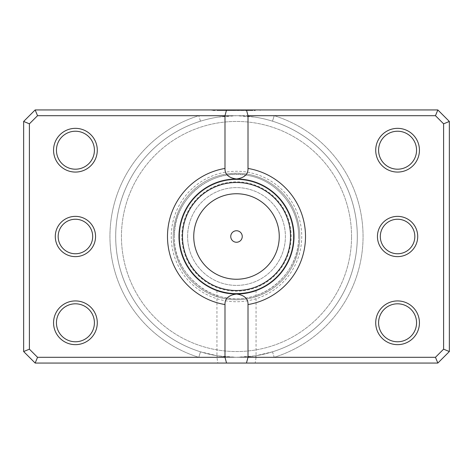 <?xml version="1.0" encoding="UTF-8"?>
<svg xmlns="http://www.w3.org/2000/svg" width="473" height="473" viewBox="0 0 473 473"><rect width="100%" height="100%" fill="white"/><g stroke="black" fill="none" stroke-linecap="round" stroke-linejoin="round"><path stroke-width="0.35" stroke-dasharray="2.37 1.77" d="M217.805 363.057L35.156 363.057L23.65 351.551L23.65 121.449L23.65 351.551L35.156 363.057L437.844 363.057L449.35 351.551L449.35 121.449L437.844 109.943L35.156 109.943L37.538 115.696L29.403 123.831L37.538 115.696L198.778 115.696L200.493 121.183C212.359 117.511 224.362 115.678 236.5 115.696L37.538 115.696L435.462 115.696L443.597 123.831L443.597 349.169L435.462 357.304L443.597 349.169L443.597 123.831L435.462 115.696L274.222 115.696L272.507 121.183C260.641 117.511 248.638 115.678 236.5 115.696C224.362 115.678 212.359 117.511 200.493 121.183A120.804 120.804 0 0 0 115.696 236.5A120.804 120.804 0 0 1 236.5 115.696A120.804 120.804 0 0 1 357.304 236.5A120.804 120.804 0 0 0 272.507 121.183A120.804 120.804 0 0 1 236.5 357.304A120.804 120.804 0 0 1 115.696 236.5A120.804 120.804 0 0 0 200.493 351.817L217.349 355.779L216.941 357.304L217.805 363.057L255.195 363.057L256.059 357.304L435.462 357.304L437.844 363.057L255.195 363.057M95.558 236.5A20.132 20.132 0 0 1 75.426 256.632A20.132 20.132 0 0 1 55.288 236.5A20.132 20.132 0 0 0 75.426 256.632A20.132 20.132 0 0 0 95.558 236.5A20.132 20.132 0 0 0 75.426 216.368A20.132 20.132 0 0 0 55.288 236.5A20.132 20.132 0 0 1 75.426 216.368A20.132 20.132 0 0 1 95.558 236.5A20.132 20.132 0 0 0 75.426 216.368A20.132 20.132 0 0 0 55.288 236.5A20.132 20.132 0 0 0 75.426 256.632A20.132 20.132 0 0 0 95.558 236.5M58.167 236.5A17.259 17.259 0 0 0 75.426 253.759A17.259 17.259 0 0 0 92.684 236.5A17.259 17.259 0 0 1 75.426 253.759A17.259 17.259 0 0 1 58.167 236.5A17.259 17.259 0 0 1 75.426 219.241A17.259 17.259 0 0 1 92.684 236.5A17.259 17.259 0 0 0 75.426 219.241A17.259 17.259 0 0 0 58.167 236.5A17.259 17.259 0 0 1 75.426 219.241A17.259 17.259 0 0 1 92.684 236.5A17.259 17.259 0 0 1 75.426 253.759A17.259 17.259 0 0 1 58.167 236.5M417.712 236.5A20.132 20.132 0 0 1 397.574 256.632A20.132 20.132 0 0 1 377.442 236.5A20.132 20.132 0 0 0 397.574 256.632A20.132 20.132 0 0 0 417.712 236.5A20.132 20.132 0 0 0 397.574 216.368A20.132 20.132 0 0 0 377.442 236.5A20.132 20.132 0 0 1 397.574 216.368A20.132 20.132 0 0 1 417.712 236.5A20.132 20.132 0 0 0 397.574 216.368A20.132 20.132 0 0 0 377.442 236.5A20.132 20.132 0 0 0 397.574 256.632A20.132 20.132 0 0 0 417.712 236.5M380.316 236.5A17.259 17.259 0 0 0 397.574 253.759A17.259 17.259 0 0 0 414.833 236.5A17.259 17.259 0 0 1 397.574 253.759A17.259 17.259 0 0 1 380.316 236.5A17.259 17.259 0 0 1 397.574 219.241A17.259 17.259 0 0 1 414.833 236.5A17.259 17.259 0 0 0 397.574 219.241A17.259 17.259 0 0 0 380.316 236.5A17.259 17.259 0 0 1 397.574 219.241A17.259 17.259 0 0 1 414.833 236.5A17.259 17.259 0 0 1 397.574 253.759A17.259 17.259 0 0 1 380.316 236.5M209.261 354.194L217.349 355.779C220.063 356.459 226.449 356.967 236.5 357.304C246.569 356.967 252.949 356.459 255.651 355.779L272.507 351.817A120.804 120.804 0 0 0 236.5 115.696A120.804 120.804 0 0 0 115.696 236.5A120.804 120.804 0 0 1 200.493 121.183A120.804 120.804 0 0 0 236.5 357.304A120.804 120.804 0 0 0 357.304 236.5A120.804 120.804 0 0 1 272.507 351.817C260.641 355.489 248.638 357.322 236.5 357.304C224.362 357.322 212.359 355.489 200.493 351.817A120.804 120.804 0 0 1 115.696 236.5A120.804 120.804 0 0 0 200.493 351.817L198.778 357.304L216.941 357.304L216.941 290.599L218.473 291.132M232.663 293.899L236.5 294.029L225.609 292.988M97.284 150.207A21.859 21.859 0 0 1 75.426 172.071A21.859 21.859 0 0 1 53.561 150.207A21.859 21.859 0 0 0 75.426 172.071A21.859 21.859 0 0 0 97.284 150.207A21.859 21.859 0 0 0 75.426 128.349A21.859 21.859 0 0 0 53.561 150.207A21.859 21.859 0 0 1 75.426 128.349A21.859 21.859 0 0 1 97.284 150.207A21.859 21.859 0 0 0 75.426 128.349A21.859 21.859 0 0 0 53.561 150.207A21.859 21.859 0 0 0 75.426 172.071A21.859 21.859 0 0 0 97.284 150.207M56.441 150.207A18.985 18.985 0 0 0 75.426 169.192A18.985 18.985 0 0 0 94.411 150.207A18.985 18.985 0 0 1 75.426 169.192A18.985 18.985 0 0 1 56.441 150.207A18.985 18.985 0 0 1 75.426 131.228A18.985 18.985 0 0 1 94.411 150.207A18.985 18.985 0 0 0 75.426 131.228A18.985 18.985 0 0 0 56.441 150.207A18.985 18.985 0 0 1 75.426 131.228A18.985 18.985 0 0 1 94.411 150.207A18.985 18.985 0 0 1 75.426 169.192A18.985 18.985 0 0 1 56.441 150.207M97.284 322.793A21.859 21.859 0 0 1 75.426 344.651A21.859 21.859 0 0 1 53.561 322.793A21.859 21.859 0 0 0 75.426 344.651A21.859 21.859 0 0 0 97.284 322.793A21.859 21.859 0 0 0 75.426 300.929A21.859 21.859 0 0 0 53.561 322.793A21.859 21.859 0 0 1 75.426 300.929A21.859 21.859 0 0 1 97.284 322.793A21.859 21.859 0 0 0 75.426 300.929A21.859 21.859 0 0 0 53.561 322.793A21.859 21.859 0 0 0 75.426 344.651A21.859 21.859 0 0 0 97.284 322.793M56.441 322.793A18.985 18.985 0 0 0 75.426 341.772A18.985 18.985 0 0 0 94.411 322.793A18.985 18.985 0 0 1 75.426 341.772A18.985 18.985 0 0 1 56.441 322.793A18.985 18.985 0 0 1 75.426 303.808A18.985 18.985 0 0 1 94.411 322.793A18.985 18.985 0 0 0 75.426 303.808A18.985 18.985 0 0 0 56.441 322.793A18.985 18.985 0 0 1 75.426 303.808A18.985 18.985 0 0 1 94.411 322.793A18.985 18.985 0 0 1 75.426 341.772A18.985 18.985 0 0 1 56.441 322.793M419.439 150.207A21.859 21.859 0 0 1 397.574 172.071A21.859 21.859 0 0 1 375.716 150.207A21.859 21.859 0 0 0 397.574 172.071A21.859 21.859 0 0 0 419.439 150.207A21.859 21.859 0 0 0 397.574 128.349A21.859 21.859 0 0 0 375.716 150.207A21.859 21.859 0 0 1 397.574 128.349A21.859 21.859 0 0 1 419.439 150.207A21.859 21.859 0 0 0 397.574 128.349A21.859 21.859 0 0 0 375.716 150.207A21.859 21.859 0 0 0 397.574 172.071A21.859 21.859 0 0 0 419.439 150.207M378.589 150.207A18.985 18.985 0 0 0 397.574 169.192A18.985 18.985 0 0 0 416.559 150.207A18.985 18.985 0 0 1 397.574 169.192A18.985 18.985 0 0 1 378.589 150.207A18.985 18.985 0 0 1 397.574 131.228A18.985 18.985 0 0 1 416.559 150.207A18.985 18.985 0 0 0 397.574 131.228A18.985 18.985 0 0 0 378.589 150.207A18.985 18.985 0 0 1 397.574 131.228A18.985 18.985 0 0 1 416.559 150.207A18.985 18.985 0 0 1 397.574 169.192A18.985 18.985 0 0 1 378.589 150.207M419.439 322.793A21.859 21.859 0 0 1 397.574 344.651A21.859 21.859 0 0 1 375.716 322.793A21.859 21.859 0 0 0 397.574 344.651A21.859 21.859 0 0 0 419.439 322.793A21.859 21.859 0 0 0 397.574 300.929A21.859 21.859 0 0 0 375.716 322.793A21.859 21.859 0 0 1 397.574 300.929A21.859 21.859 0 0 1 419.439 322.793A21.859 21.859 0 0 0 397.574 300.929A21.859 21.859 0 0 0 375.716 322.793A21.859 21.859 0 0 0 397.574 344.651A21.859 21.859 0 0 0 419.439 322.793M378.589 322.793A18.985 18.985 0 0 0 397.574 341.772A18.985 18.985 0 0 0 416.559 322.793A18.985 18.985 0 0 1 397.574 341.772A18.985 18.985 0 0 1 378.589 322.793A18.985 18.985 0 0 1 397.574 303.808A18.985 18.985 0 0 1 416.559 322.793A18.985 18.985 0 0 0 397.574 303.808A18.985 18.985 0 0 0 378.589 322.793A18.985 18.985 0 0 1 397.574 303.808A18.985 18.985 0 0 1 416.559 322.793A18.985 18.985 0 0 1 397.574 341.772A18.985 18.985 0 0 1 378.589 322.793M299.781 236.5A63.281 63.281 0 0 1 236.5 299.781A63.281 63.281 0 0 1 173.219 236.5A63.281 63.281 0 0 0 236.5 299.781A63.281 63.281 0 0 0 299.781 236.5A63.281 63.281 0 0 0 236.5 173.219A63.281 63.281 0 0 0 173.219 236.5A63.281 63.281 0 0 1 236.5 173.219A63.281 63.281 0 0 1 299.781 236.5M178.971 236.5A57.529 57.529 0 0 0 236.5 294.029A57.529 57.529 0 0 0 294.029 236.5A57.529 57.529 0 0 1 236.5 294.029A57.529 57.529 0 0 1 178.971 236.5A57.529 57.529 0 0 1 236.5 178.971A57.529 57.529 0 0 1 294.029 236.5A57.529 57.529 0 0 0 236.5 178.971A57.529 57.529 0 0 0 178.971 236.5A57.529 57.529 0 0 1 236.5 178.971A57.529 57.529 0 0 1 294.029 236.5A57.529 57.529 0 0 1 236.5 294.029A57.529 57.529 0 0 1 178.971 236.5A57.529 57.529 0 0 1 236.5 178.971A57.529 57.529 0 0 1 294.029 236.5A57.529 57.529 0 0 1 236.5 294.029A57.529 57.529 0 0 1 178.971 236.5A57.529 57.529 0 0 1 236.5 178.971A57.529 57.529 0 0 1 294.029 236.5A57.529 57.529 0 0 1 236.5 294.029A57.529 57.529 0 0 1 178.971 236.5A57.529 57.529 0 0 1 236.5 178.971A57.529 57.529 0 0 1 294.029 236.5A57.529 57.529 0 0 1 236.5 294.029A57.529 57.529 0 0 1 178.971 236.5A57.529 57.529 0 0 0 236.5 294.029A57.529 57.529 0 0 0 294.029 236.5A57.529 57.529 0 0 0 236.5 178.971A57.529 57.529 0 0 0 178.971 236.5A57.529 57.529 0 0 0 236.5 294.029A57.529 57.529 0 0 0 294.029 236.5A57.529 57.529 0 0 0 236.5 178.971A57.529 57.529 0 0 0 178.971 236.5A57.529 57.529 0 0 0 236.5 294.029A57.529 57.529 0 0 0 294.029 236.5A57.529 57.529 0 0 0 236.5 178.971A57.529 57.529 0 0 0 178.971 236.5A57.529 57.529 0 0 0 236.5 294.029A57.529 57.529 0 0 0 294.029 236.5A57.529 57.529 0 0 0 236.5 178.971A57.529 57.529 0 0 0 178.971 236.5A57.529 57.529 0 0 0 236.5 294.029A57.529 57.529 0 0 0 294.029 236.5A57.529 57.529 0 0 0 236.5 178.971A57.529 57.529 0 0 0 178.971 236.5M351.551 236.5A115.051 115.051 0 0 0 236.5 121.449A115.051 115.051 0 0 0 121.449 236.5A115.051 115.051 0 0 0 236.5 351.551A115.051 115.051 0 0 0 351.551 236.5A115.051 115.051 0 0 1 236.5 351.551A115.051 115.051 0 0 1 121.449 236.5A115.051 115.051 0 0 1 236.5 121.449A115.051 115.051 0 0 1 351.551 236.5M236.5 294.029C248.396 292.911 254.912 291.77 256.059 290.599C254.906 291.77 248.39 292.911 236.5 294.029M263.739 354.194L255.651 355.779L256.059 357.304L256.059 290.599L247.391 292.988M29.403 349.169L23.65 351.551L29.403 349.169L29.403 123.831L37.538 115.696L35.156 109.943L23.65 121.449L35.156 109.943L437.844 109.943L449.35 121.449L449.35 351.551L437.844 363.057L435.462 357.304L37.538 357.304L198.778 357.304L37.538 357.304L29.403 349.169L37.538 357.304L35.156 363.057L37.538 357.304L29.403 349.169L29.403 123.831L29.403 349.169L23.65 351.551L35.156 363.057L437.844 363.057L449.35 351.551L443.597 349.169L435.462 357.304L274.222 357.304L272.507 351.817A120.804 120.804 0 0 0 357.304 236.5M29.403 123.831L23.65 121.449L29.403 123.831L23.65 121.449L23.65 351.551M449.35 351.551L443.597 349.169L449.35 351.551L449.35 121.449L437.844 109.943L435.462 115.696L437.844 109.943L35.156 109.943L23.65 121.449M449.35 121.449L443.597 123.831L449.35 121.449L443.597 123.831L443.597 349.169M230.747 236.5A5.753 5.753 0 0 0 236.5 242.253A5.753 5.753 0 0 0 242.253 236.5A5.753 5.753 0 0 0 236.5 230.747A5.753 5.753 0 0 0 230.747 236.5M187.604 236.5A48.896 48.896 0 0 1 236.5 187.604A48.896 48.896 0 0 1 285.396 236.5A48.896 48.896 0 0 1 236.5 285.396A48.896 48.896 0 0 1 187.604 236.5A48.896 48.896 0 0 1 236.5 187.604A48.896 48.896 0 0 1 285.396 236.5A48.896 48.896 0 0 1 236.5 285.396A48.896 48.896 0 0 1 187.604 236.5M179.551 236.5A56.949 56.949 0 0 1 236.5 179.551A56.949 56.949 0 0 1 293.449 236.5A56.949 56.949 0 0 1 236.5 293.449A56.949 56.949 0 0 1 179.551 236.5A56.949 56.949 0 0 1 236.5 179.551A56.949 56.949 0 0 1 293.449 236.5A56.949 56.949 0 0 1 236.5 293.449A56.949 56.949 0 0 1 179.551 236.5M181.851 236.5A54.649 54.649 0 0 1 236.5 181.851A54.649 54.649 0 0 1 291.149 236.5A54.649 54.649 0 0 1 236.5 291.149A54.649 54.649 0 0 1 181.851 236.5M251.281 110.516L236.098 110.516L255.319 110.516L251.281 110.516L251.281 109.943L255.319 109.943L236.098 109.943L251.281 109.943M233.697 110.516L233.697 109.943L212.075 109.943L236.098 109.943L216.882 109.943L233.697 109.943L233.697 110.516L228.897 110.516L228.897 109.943L228.897 110.516L216.882 110.516L236.098 110.516L212.075 110.516L233.697 110.516M251.305 110.516L238.504 110.516L238.504 109.943L251.305 109.943L238.504 109.943L238.504 110.516L251.305 110.516L251.305 109.943M248.112 110.516L252.919 110.516L245.712 110.516L248.112 110.516L248.112 109.943L245.712 109.943L252.919 109.943L248.112 109.943M272.507 351.817L274.222 357.304A126.557 126.557 0 0 0 274.222 115.696A126.557 126.557 0 0 1 274.222 357.304L198.778 357.304A126.557 126.557 0 0 1 198.778 115.696L200.493 121.183M171.267 236.5A65.233 65.233 0 0 0 236.5 301.733A65.233 65.233 0 0 0 301.733 236.5A65.233 65.233 0 0 0 236.5 171.267A65.233 65.233 0 0 0 171.267 236.5M200.493 351.817L198.778 357.304A126.557 126.557 0 0 1 198.778 115.696L236.5 115.696C248.638 115.678 260.641 117.511 272.507 121.183L274.222 115.696L435.462 115.696L443.597 123.831M437.844 109.943L435.462 115.696M35.156 109.943L37.538 115.696M435.462 357.304L437.844 363.057M37.538 357.304L35.156 363.057M243.305 110.516L243.305 109.943L243.305 110.516M252.919 110.516L252.919 109.943M247.887 110.516L247.887 109.943M254.699 110.516L254.699 109.943M218.372 117.062L236.5 115.696L254.628 117.062L236.5 115.696L218.372 117.062M255.319 110.516L255.319 109.943M212.075 110.516L212.075 109.943M298.629 236.5C299.77 272.962 263.686 304.281 227.744 298.008C197.933 294.389 173.751 266.53 174.371 236.5C173.053 274.831 212.933 306.782 250.051 297.133C277.781 291.451 299.131 264.797 298.629 236.5C299.155 207.854 277.255 180.958 249.1 175.66C212.2 166.709 173.088 198.542 174.371 236.5C174.738 217.574 181.993 201.823 196.153 189.259C211.703 176.565 229.352 172.03 249.1 175.66C277.255 180.958 299.155 207.854 298.629 236.5M254.628 355.938L236.5 357.304L218.372 355.938M260.126 110.516L260.126 109.943M216.882 110.516L216.882 109.943"/><path stroke-width="0.71" d="M232.663 293.899L228.979 293.532L216.941 290.599M218.473 291.132L222.653 292.338M222.706 292.349L225.609 292.988M247.391 292.988L236.5 294.029A57.529 57.529 0 0 0 294.029 236.5A57.529 57.529 0 0 0 236.5 178.971C244.34 177.889 248.171 174.377 248.006 168.435A69.034 69.034 0 0 1 248.006 304.565L248.006 357.304L435.462 357.304L443.597 349.169L443.597 123.831L435.462 115.696L248.006 115.696L248.006 168.435M230.747 236.5A5.753 5.753 0 0 0 236.5 242.253A5.753 5.753 0 0 0 242.253 236.5A5.753 5.753 0 0 0 236.5 230.747A5.753 5.753 0 0 0 230.747 236.5M417.712 236.5A20.132 20.132 0 0 1 397.574 256.632A20.132 20.132 0 0 1 377.442 236.5A20.132 20.132 0 0 1 397.574 216.368A20.132 20.132 0 0 1 417.712 236.5M380.316 236.5A17.259 17.259 0 0 0 397.574 253.759A17.259 17.259 0 0 0 414.833 236.5A17.259 17.259 0 0 0 397.574 219.241A17.259 17.259 0 0 0 380.316 236.5M95.558 236.5A20.132 20.132 0 0 1 75.426 256.632A20.132 20.132 0 0 1 55.288 236.5A20.132 20.132 0 0 1 75.426 216.368A20.132 20.132 0 0 1 95.558 236.5M58.167 236.5A17.259 17.259 0 0 0 75.426 253.759A17.259 17.259 0 0 0 92.684 236.5A17.259 17.259 0 0 0 75.426 219.241A17.259 17.259 0 0 0 58.167 236.5M97.284 150.207A21.859 21.859 0 0 1 75.426 172.071A21.859 21.859 0 0 1 53.561 150.207A21.859 21.859 0 0 1 75.426 128.349A21.859 21.859 0 0 1 97.284 150.207M56.441 150.207A18.985 18.985 0 0 0 75.426 169.192A18.985 18.985 0 0 0 94.411 150.207A18.985 18.985 0 0 0 75.426 131.228A18.985 18.985 0 0 0 56.441 150.207M419.439 150.207A21.859 21.859 0 0 1 397.574 172.071A21.859 21.859 0 0 1 375.716 150.207A21.859 21.859 0 0 1 397.574 128.349A21.859 21.859 0 0 1 419.439 150.207M378.589 150.207A18.985 18.985 0 0 0 397.574 169.192A18.985 18.985 0 0 0 416.559 150.207A18.985 18.985 0 0 0 397.574 131.228A18.985 18.985 0 0 0 378.589 150.207M419.439 322.793A21.859 21.859 0 0 1 397.574 344.651A21.859 21.859 0 0 1 375.716 322.793A21.859 21.859 0 0 1 397.574 300.929A21.859 21.859 0 0 1 419.439 322.793M378.589 322.793A18.985 18.985 0 0 0 397.574 341.772A18.985 18.985 0 0 0 416.559 322.793A18.985 18.985 0 0 0 397.574 303.808A18.985 18.985 0 0 0 378.589 322.793M97.284 322.793A21.859 21.859 0 0 1 75.426 344.651A21.859 21.859 0 0 1 53.561 322.793A21.859 21.859 0 0 1 75.426 300.929A21.859 21.859 0 0 1 97.284 322.793M56.441 322.793A18.985 18.985 0 0 0 75.426 341.772A18.985 18.985 0 0 0 94.411 322.793A18.985 18.985 0 0 0 75.426 303.808A18.985 18.985 0 0 0 56.441 322.793M224.994 168.435C224.817 174.366 228.648 177.883 236.5 178.971A57.529 57.529 0 0 0 178.971 236.5A57.529 57.529 0 0 0 236.5 294.029C228.66 295.111 224.829 298.623 224.994 304.565A69.034 69.034 0 0 1 224.994 168.435L224.994 115.696L37.538 115.696L29.403 123.831L29.403 349.169L37.538 357.304L224.994 357.304L224.994 304.565M224.994 357.304L226.537 363.057L35.156 363.057L23.65 351.551L23.65 121.449L35.156 109.943L437.844 109.943L449.35 121.449L449.35 351.551L437.844 363.057L246.463 363.057L248.006 357.304M226.537 363.057L246.463 363.057M248.006 304.565C248.183 298.634 244.352 295.117 236.5 294.029M226.537 109.943L224.994 115.696M248.006 115.696L246.463 109.943M435.462 357.304L437.844 363.057M443.597 349.169L449.35 351.551M443.597 123.831L449.35 121.449M435.462 115.696L437.844 109.943M35.156 363.057L37.538 357.304M23.65 351.551L29.403 349.169M23.65 121.449L29.403 123.831M35.156 109.943L37.538 115.696M279.253 236.5A42.753 42.753 0 0 0 236.5 193.747A42.753 42.753 0 0 0 193.747 236.5A42.753 42.753 0 0 0 236.5 279.253A42.753 42.753 0 0 0 279.253 236.5M182.477 236.5A54.023 54.023 0 0 1 236.5 182.477A54.023 54.023 0 0 1 290.523 236.5A54.023 54.023 0 0 1 236.5 290.523A54.023 54.023 0 0 1 182.477 236.5"/></g></svg>
